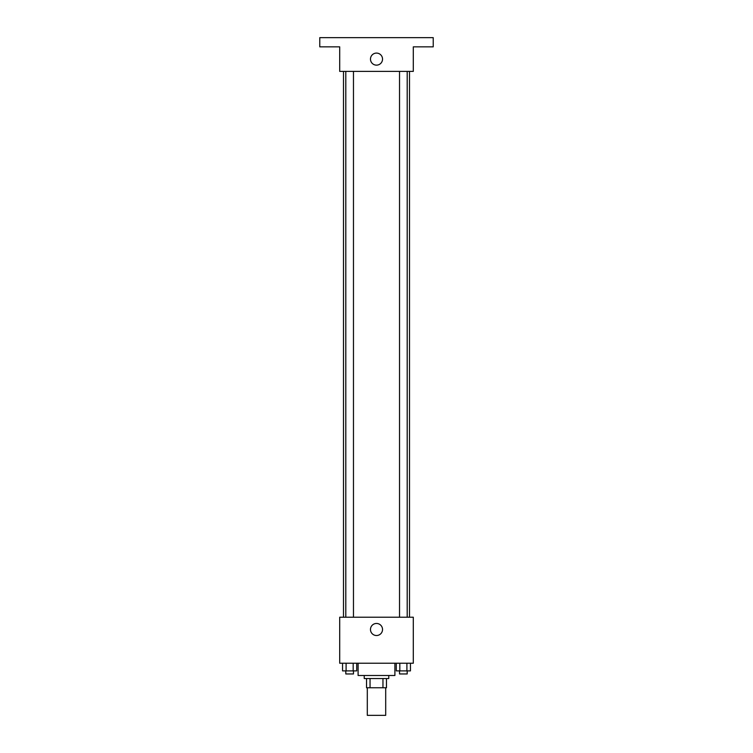 <?xml version="1.0" encoding="UTF-8"?>
<svg xmlns="http://www.w3.org/2000/svg" width="753" height="753" viewBox="0 0 753 753"><rect width="100%" height="100%" fill="white"/><g stroke="black" fill="none" stroke-linecap="round" stroke-linejoin="round"><path stroke-width="1.13" d="M367.304 687.753L367.304 715.35L385.696 715.35L385.696 687.753M382.957 678.547L382.957 687.753L366.532 687.753L366.532 678.547M382.957 687.753L386.468 687.753L386.468 678.547L386.468 687.753M388.764 675.488L388.764 678.547L364.236 678.547L364.236 675.488M370.043 678.547L370.043 687.753M358.099 663.224L358.099 675.488L394.901 675.488L394.901 663.224M413.303 663.224L339.697 663.224L339.697 617.225L413.303 617.225L413.303 663.224M382.533 629.489A6.033 6.033 0 0 1 373.488 634.713A6.033 6.033 0 0 1 373.488 624.265A6.033 6.033 0 0 1 382.533 629.489M409.5 71.384L409.5 617.225M399.532 617.225L399.532 71.384M353.468 71.384L353.468 617.225M413.303 71.384L339.697 71.384L339.697 46.846L319.771 46.846L319.771 37.65L433.229 37.65L433.229 46.846L413.303 46.846L413.303 71.384M382.533 59.12A6.033 6.033 0 0 1 373.488 64.334A6.033 6.033 0 0 1 373.488 53.896A6.033 6.033 0 0 1 382.533 59.12M410.441 663.224L410.441 670.885L396.285 670.885L396.285 663.224M406.902 663.224L406.902 670.885M399.824 663.224L399.824 670.885M407.194 670.885L407.194 673.954L399.532 673.954L399.532 670.885M356.715 663.224L356.715 670.885L342.559 670.885L342.559 663.224M353.176 663.224L353.176 670.885M346.098 663.224L346.098 670.885M353.468 670.885L353.468 673.954L345.806 673.954L345.806 670.885M343.5 71.384L343.5 617.225M407.194 617.225L407.194 71.384M345.806 71.384L345.806 617.225"/></g></svg>
